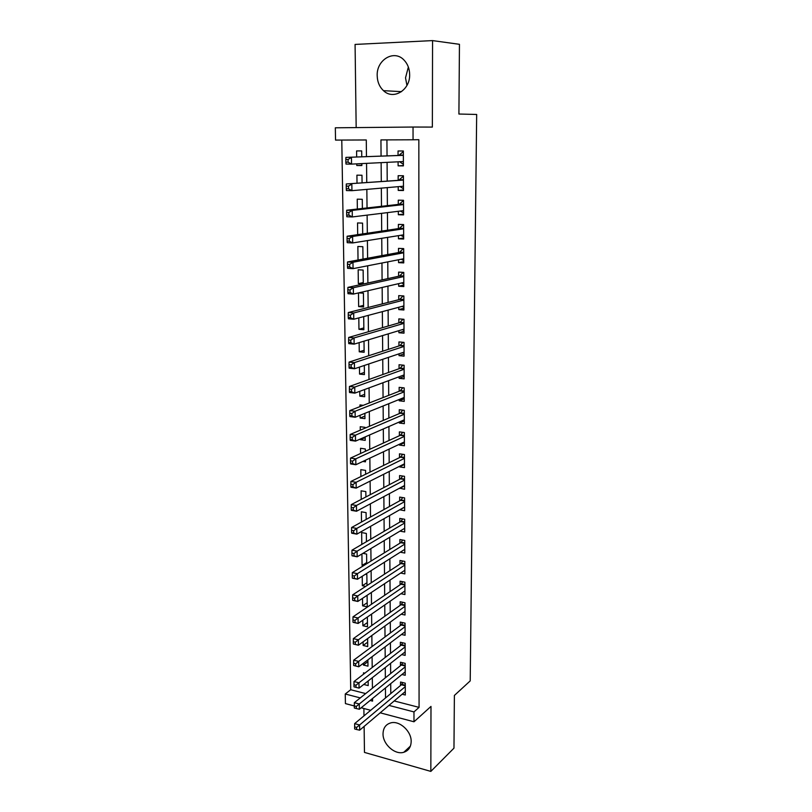 <?xml version="1.0" encoding="UTF-8"?>
<svg xmlns="http://www.w3.org/2000/svg" width="812" height="812" viewBox="0 0 812 812"><rect width="100%" height="100%" fill="white"/><g stroke="black" fill="none" stroke-linecap="round" stroke-linejoin="round"><path stroke-width="1.22" d="M406.944 85.433L405.523 77.84L408.355 67.041M377.194 75.678C377.377 81.86 379.468 86.864 383.487 90.66C393.272 100.373 410.202 90.233 409.654 74.562C409.532 68.655 407.624 63.793 403.929 59.966C394.003 49.268 376.423 59.885 377.194 75.678M383.031 733.815C382.736 744.218 394.967 755.17 403.797 752.277C408.507 750.735 410.963 747.162 411.166 741.549C411.511 731.328 399.717 720.477 390.968 722.832C385.852 724.253 383.213 727.907 383.031 733.815M366.466 156.574L366.283 139.969L335.539 140.09L335.326 127.799L413.034 127.037L413.054 139.786L380.94 139.908L381.072 155.995M364.121 726.415L364.466 752.409L430.837 771.4L453.969 748.156L454.385 695.448L470.209 680.892L476.674 114.462L458.912 114.035L459.45 44.315L432.563 40.6L355.077 44.427L356.174 127.596M363.888 708.49L363.979 715.869M354.296 705.953L345.425 703.598L345.252 693.996L360.284 697.914M341.781 140.07L350.723 689.733L345.252 693.996M398.093 161.811L398.113 165.841L403.391 165.881L403.341 150.981L398.042 150.981L398.063 155.325M398.215 186.679L398.225 190.414L403.483 190.515L403.432 175.768L398.154 175.696L398.174 180M398.327 211.293L398.347 214.733L403.574 214.896L403.513 200.3L398.276 200.168L398.296 204.421M398.438 235.653L398.459 238.809L403.655 239.032L403.605 224.579L398.387 224.396L398.408 228.608M398.55 259.769L398.57 262.641L403.747 262.915L403.696 248.614L398.499 248.37L398.519 252.542M398.662 283.642L398.682 286.24L403.828 286.575L403.777 272.406L398.611 272.111L398.631 276.242M398.773 307.271L398.783 309.605L403.909 309.991L403.858 295.974L398.722 295.619L398.743 299.709M398.885 330.667L398.895 332.737L404 333.184L403.95 319.299L398.834 318.893L398.854 322.943M398.996 353.839L399.007 355.646L404.082 356.143L404.031 342.39L398.936 341.933L398.956 345.942M399.108 376.778L399.108 378.331L404.163 378.869L404.112 365.258L399.047 364.75L399.068 368.719M399.21 399.484L399.22 400.793L404.244 401.382L404.193 387.903L399.149 387.344L399.169 391.272M399.311 421.976L399.321 423.042L404.325 423.681L404.274 410.334L399.26 409.715L399.281 413.612M399.423 444.245L399.423 445.077L404.406 445.758L404.356 432.542L399.362 431.882L399.382 435.739M399.524 466.301L399.524 466.89L404.477 467.631L404.437 454.537L399.463 453.827L399.484 457.643M399.626 488.144L404.559 489.291L404.508 476.319L399.565 475.568L399.585 479.344M399.727 509.784L404.64 510.738L404.589 497.888L399.666 497.096L399.687 500.842M399.94 531.139L404.711 531.992L404.67 519.264L399.768 518.421L399.788 522.126M400.306 552.201L404.792 553.043L404.741 540.437L399.869 539.544L399.89 543.218M400.631 573.059L404.863 573.891L404.823 561.407L399.971 560.473L399.981 564.117M400.935 593.724L404.934 594.546L404.894 582.174L400.062 581.199L400.083 584.813M401.219 614.197L405.015 615.019L404.965 602.758L400.164 601.743L400.174 605.316M401.473 634.476L405.087 635.288L405.046 623.149L400.255 622.093L400.275 625.636M401.717 654.573L405.158 655.385L405.117 643.348L400.346 642.251L400.367 645.763M401.95 674.488L405.229 675.29L405.188 663.363L400.448 662.227L400.458 665.708M364.862 673.158L363.502 672.823L363.522 674.193M367.907 661.628L363.4 665.048L363.38 663.282M367.674 642.17L363.137 645.479L363.096 641.856M367.44 622.54L362.883 625.737L362.802 620.206M367.197 602.737L362.619 605.823L362.517 598.342M366.953 582.752L362.345 585.716L362.223 576.266M366.699 562.584L362.081 565.426L361.929 553.957M366.445 541.695L366.344 533.433L361.644 532.581L361.807 544.416M366.182 519.436L366.09 512.616L361.37 511.804L361.502 522.025M365.907 496.954L365.836 491.595L361.096 490.824L361.208 499.41M365.623 474.249L365.583 470.381L360.812 469.651L360.904 476.563M365.349 451.31L365.319 448.965L360.528 448.285L360.599 453.482M365.177 437.597L360.416 439.678L360.406 438.987M365.065 428.137L365.055 427.345L360.244 426.716L360.284 430.167M364.913 416.079L360.132 418.028L360.092 415.267M363.238 405.33L359.96 404.934L359.98 406.609M364.649 394.348L359.838 396.165L359.777 391.313M364.385 372.424L359.543 374.088L359.452 367.095M364.111 350.287L359.249 351.809L359.127 342.634M363.847 327.926L358.955 329.307L358.802 317.908M363.563 305.363L358.65 306.591L358.468 292.909M363.289 282.576L358.346 283.652L358.163 269.777L363.137 270.061L363.309 283.967L358.346 283.652M363.005 259.089L362.852 246.706L357.859 246.472L358.031 260.013M362.7 233.917L362.568 223.117L357.544 222.945L357.696 234.658M362.385 208.471L362.274 199.295L357.229 199.173L357.361 209.039M362.071 182.761L361.979 175.24L356.915 175.169L357.016 183.147M350.723 689.733L365.674 693.59M363.725 684.455L368.201 685.592L368.151 680.974M363.4 665.048L367.968 666.165L367.887 659.872M363.137 645.479L367.724 646.565L367.633 638.557M362.883 625.737L367.491 626.783L367.369 617.039M362.619 605.823L367.247 606.828L367.105 595.297M366.983 585.543L366.851 574.51L365.451 574.226M365.664 586.406L362.345 585.716M366.719 563.731L366.598 554.068L362.923 553.358M363.502 565.71L362.081 565.426M362.852 461.449L365.471 461.835L365.461 460.221M360.416 439.678L365.217 440.348L365.177 436.897M360.132 418.028L364.953 418.647L364.882 413.338M359.838 396.165L364.679 396.733L364.598 389.527M359.543 374.088L364.415 374.616L364.304 365.471M359.249 351.809L364.141 352.276L364.009 341.162M358.955 329.307L363.867 329.733L363.705 316.599M358.65 306.591L363.583 306.966L363.421 293.193L358.671 292.868M356.762 163.851L356.783 165.506L361.868 165.546L361.837 163.598M361.756 156.767L361.685 150.93L356.59 150.93L356.671 156.96M394.206 700.959L419.073 707.374L418.84 139.684L413.054 139.786M386.928 139.887L387.04 155.762M387.08 162.349L387.212 180.832M387.263 187.623L387.385 205.659M387.436 212.622L387.557 230.222M387.608 237.378L387.73 254.532M387.781 261.87L387.892 278.597M387.943 286.108L388.065 302.429M388.116 310.113L388.227 326.008M388.278 333.864L388.39 349.363M388.44 357.382L388.552 372.485M388.603 380.655L388.704 395.373M388.765 403.706L388.867 418.038M388.928 426.523L389.019 440.48M389.08 449.107L389.181 462.698M389.242 471.478L389.334 484.703M389.395 493.635L389.486 506.505M389.547 515.569L389.638 528.084M389.699 537.29L389.78 549.47M389.851 558.808L389.933 570.643M389.993 580.113L390.075 591.623M390.146 601.215L390.227 612.4M390.288 622.124L390.369 632.984M390.43 642.83L390.511 653.376M390.582 663.333L390.653 673.574M390.714 683.653L390.785 693.59M402.163 694.219L405.3 695.011L405.259 683.196L400.539 682.029L400.549 685.47M413.034 127.037L432.36 127.088L432.563 40.6M419.073 707.374L413.968 711.911L413.988 721.787L380.178 712.814M430.837 771.4L430.989 706.42L413.988 721.787M370.12 700.482L372.576 701.121L372.546 698.493M372.434 688.17L372.312 677.695M372.2 667.494L372.079 656.705M371.967 646.626L371.845 635.502M371.734 625.544L371.602 614.095M371.49 604.27L371.358 592.476M371.246 582.772L371.114 570.643M371.003 561.072L370.871 548.597M370.759 539.158L370.617 526.328M370.516 517.031L370.363 503.826M370.262 494.67L370.11 481.11M370.008 472.097L369.856 458.151M369.754 449.29L369.592 434.968M369.49 426.259L369.328 411.542M369.237 402.985L369.064 387.882M368.973 379.478L368.8 363.969M368.699 355.727L368.526 339.802M368.435 331.732L368.252 315.391M368.161 307.494L367.978 290.716M367.887 282.992L367.694 265.788M367.613 258.246L367.41 240.596M367.328 233.227L367.125 215.129M367.044 207.953L366.841 189.379M366.76 182.395L366.547 163.364M370.688 710.297L361.178 707.78M388.958 705.395L413.968 711.911M381.132 162.644L381.285 181.289M381.335 188.13L381.488 206.319M381.549 213.353L381.691 231.095M381.752 238.312L381.894 255.607M381.955 263.007L382.087 279.876M382.158 287.448L382.29 303.901M382.35 311.646L382.482 327.672M382.543 335.589L382.675 351.21M382.746 359.29L382.868 374.515M382.939 382.746L383.061 397.575M383.122 405.98L383.244 420.423M383.315 428.969L383.426 443.037M383.497 451.736L383.609 465.428M383.69 474.279L383.792 487.596M383.873 496.589L383.974 509.56M384.046 518.695L384.157 531.302M384.228 540.569L384.33 552.84M384.411 562.239L384.502 574.165M384.583 583.706L384.675 595.297M384.756 604.96L384.847 616.217M384.929 626.011L385.02 636.943M385.101 646.859L385.192 657.476M385.274 667.505L385.355 677.817M385.436 687.967L385.517 697.965M361.858 165.242L356.783 165.506M404.62 507.135L399.727 509.916M404.549 485.87L399.626 488.509M404.467 464.403L399.524 466.89M404.396 442.733L399.423 445.077M404.315 420.849L399.321 423.042M404.234 398.763L399.22 400.793M404.153 376.453L399.108 378.331M404.071 353.941L399.007 355.646M403.99 331.195L398.895 332.737M403.909 308.225L398.783 309.605M403.818 285.032L398.682 286.24M403.737 261.616L398.57 262.641M403.655 237.957L398.459 238.809M403.564 214.063L398.347 214.733M403.483 189.927L398.225 190.414M403.391 165.546L398.113 165.841M405.269 685.754L401.382 684.78L354.651 723.624L359.594 724.974L405.269 686.647M356.59 727.42L354.621 726.872L354.651 728.963L356.62 729.511L356.59 727.42L359.594 724.974L359.665 730.181L405.289 691.57M401.382 684.78L402.843 682.598M354.651 723.624L354.621 726.872M356.62 729.511L359.665 730.181M405.198 665.982L401.29 665.038L354.337 702.684L359.29 703.994L405.198 666.845M356.275 706.43L354.296 705.902L354.326 708.013L356.306 708.541L356.275 706.43L359.29 703.994L359.361 709.252L405.218 671.818M401.29 665.038L402.813 662.795M354.337 702.684L354.296 705.902M356.306 708.541L359.361 709.252M405.127 646.027L401.199 645.114L354.002 681.542L358.985 682.801L405.127 646.87M355.96 685.237L353.961 684.719L354.002 686.851L355.991 687.358L355.96 685.237L358.985 682.801L359.066 688.119L405.147 651.884M401.199 645.114L402.793 642.82M354.002 681.542L353.961 684.719M355.991 687.358L359.066 688.119M405.056 625.879L401.118 625.007L353.677 660.186L358.681 661.404L405.056 626.702M355.636 663.82L358.681 661.404L358.752 666.774L353.667 665.485L355.666 665.972L355.636 663.82L353.636 663.333L353.667 665.485M405.076 631.756L358.752 666.774L355.666 665.972M401.118 625.007L402.772 622.652M353.677 660.186L353.636 663.333M404.975 605.559L401.026 604.717L353.342 638.628L358.366 639.795L404.985 606.341M355.311 642.201L358.366 639.795L358.447 645.225L353.423 644.038L355.341 644.373L355.311 642.201L353.301 641.734L353.332 643.896M404.995 611.446L358.447 645.225L355.341 644.373M401.026 604.717L402.752 602.291M353.342 638.628L353.301 641.734M404.904 585.046L400.925 584.234L353.007 616.846L358.062 617.973L404.904 585.797M354.986 620.368L358.062 617.973L358.133 623.454L353.088 622.307L355.017 622.56L354.986 620.368L352.956 619.911L352.997 622.104M404.924 590.943L358.133 623.454L355.017 622.56M400.925 584.234L402.742 581.747M353.007 616.846L352.956 619.911M404.833 564.33L400.834 563.558L352.662 594.851L357.737 595.927L404.833 565.05M354.651 598.302L357.737 595.927L357.818 601.459L352.753 600.372L354.682 600.525L354.651 598.302L352.621 597.876L352.652 600.088M404.853 570.257L357.818 601.459L354.682 600.525M400.834 563.558L402.732 561.001M352.662 594.851L352.621 597.876M404.752 543.431L400.742 542.69L352.317 572.633L357.422 573.658L404.762 544.121M354.316 576.023L357.422 573.658L357.503 579.25L352.408 578.205L354.347 578.266L354.316 576.023L352.276 575.606L352.306 577.85M404.772 549.369L357.503 579.25L354.347 578.266M400.742 542.69L402.722 540.061M352.317 572.633L352.276 575.606M404.68 522.329L400.651 521.629L351.972 550.181L357.097 551.165L404.68 522.979M353.981 553.52L357.097 551.165L357.178 556.809L352.063 555.814L354.012 555.773L353.981 553.52L351.921 553.124L351.961 555.378M404.701 528.287L357.178 556.809L354.012 555.773M400.651 521.629L402.722 518.929M351.972 550.181L351.921 553.124M404.599 500.578L400.955 499.979L404.599 501.014L400.57 500.344L351.626 527.506L356.772 528.439L404.599 501.643M353.636 530.774L356.772 528.439L356.854 534.144L351.708 533.2L351.606 532.682L353.667 533.068L353.636 530.774L351.576 530.398L351.606 532.682M404.62 507.003L356.854 534.144L353.667 533.068M400.955 499.979L402.722 497.594M351.626 527.506L351.576 530.398M404.528 479.516L400.458 478.887L351.271 504.607L356.448 505.48L404.528 480.105M353.291 507.804L356.448 505.48L356.529 511.245L351.352 510.352L351.251 509.753L353.322 510.119L353.291 507.804L351.22 507.449L351.251 509.753M404.549 485.515L356.529 511.245L353.322 510.119M400.458 478.887L402.732 476.045M351.271 504.607L351.22 507.449M404.447 457.806L400.357 457.217L350.906 481.465L356.113 482.287L404.447 458.364M352.946 484.602L356.113 482.287L356.194 488.113L350.997 487.271L350.896 486.591L352.976 486.926L352.946 484.602L350.855 484.267L350.896 486.591M404.467 463.814L356.194 488.113L352.976 486.926M400.357 457.217L402.742 454.294M350.906 481.465L350.855 484.267M404.335 441.941L355.859 464.738L350.642 463.946L350.53 463.185L352.621 463.5L352.591 461.145L350.5 460.84L350.53 463.185M404.366 435.882L400.255 435.333L350.551 458.08L355.778 458.851L404.366 436.399M352.591 461.145L355.778 458.851L355.859 464.738L352.621 463.5M400.255 435.333L402.762 432.329M350.551 458.08L350.5 460.84M404.285 413.744L400.164 413.237L350.185 434.461L355.443 435.171L404.285 414.232M352.235 437.455L355.443 435.171L355.524 441.119L350.276 440.388L350.165 439.546L352.266 439.83L352.235 437.455L350.124 437.16L350.165 439.546M404.305 419.794L355.524 441.119L352.266 439.83M400.164 413.237L402.793 410.151M350.185 434.461L350.124 437.16M403.493 397.758L404.234 397.91M404.203 391.394L400.062 390.927L349.81 410.588L355.098 411.248L404.203 391.841M351.87 413.511L355.098 411.248L355.179 417.256L349.911 416.576L349.799 415.642L351.911 415.917L351.87 413.511L349.759 413.237L349.799 415.642M404.224 397.464L355.179 417.256L351.911 415.917M400.062 390.927L402.823 387.75M349.81 410.588L349.759 413.237M403.117 375.286L404.153 375.58M404.122 368.831L399.961 368.404L349.444 386.461L354.753 387.07L404.122 369.237M351.515 389.313L354.753 387.07L354.834 393.14L349.536 392.521L349.424 391.496L351.545 391.739L351.515 389.313L349.383 389.07L349.424 391.496M404.143 374.911L354.834 393.14L351.545 391.739M399.961 368.404L402.874 365.136M349.444 386.461L349.383 389.07M402.752 352.581L404.071 353.027M404.041 346.034L399.859 345.648L349.058 362.091L354.397 362.629L404.041 346.409M351.139 364.862L354.397 362.629L354.489 368.76L349.16 368.201L349.048 367.095L351.18 367.318L351.139 364.862L349.008 364.639L349.048 367.095M404.061 352.134L354.489 368.76L351.18 367.318M399.859 345.648L402.935 342.288M349.058 362.091L349.008 364.639M402.366 329.621L403.99 330.251M403.96 323.024L399.748 322.679L348.683 337.447L354.042 337.934L403.96 323.359M350.774 340.147L354.042 337.934L354.133 344.136L348.774 343.638L348.663 342.431L350.804 342.634L350.774 340.147L348.622 339.954L348.663 342.431M403.98 329.134L354.133 344.136L350.804 342.634M399.748 322.679L402.996 319.217M348.683 337.447L348.622 339.954M401.981 306.418L403.899 307.251M403.879 299.77L399.646 299.476L348.297 312.549L353.687 312.975L403.879 300.064M350.398 315.168L353.687 312.975L353.778 319.238L348.399 318.801L348.277 317.502L350.429 317.675L350.398 315.168L348.236 314.995L348.277 317.502M403.899 305.911L353.778 319.238L350.429 317.675M399.646 299.476L403.087 295.913M348.297 312.549L348.236 314.995M401.595 282.962L403.818 284.027M403.787 276.293L399.545 276.039L347.912 287.387L353.332 287.742L403.787 276.547M350.013 289.925L353.332 287.742L353.423 294.076L348.003 293.7L347.881 292.31L350.053 292.462L350.013 289.925L347.851 289.772L347.881 292.31M403.818 282.454L353.423 294.076L350.053 292.462M399.545 276.039L403.178 272.375M347.912 287.387L347.851 289.772M401.209 259.251L403.737 260.571M403.696 248.634L403.168 248.726L403.696 248.746M403.706 252.583L399.433 252.38L347.516 261.951L352.966 262.246L403.706 252.796M349.637 264.397L352.966 262.246L353.058 268.65L347.617 268.336L347.495 266.843L349.667 266.965L349.637 264.397L347.455 264.276L347.495 266.843M403.726 258.754L353.058 268.65L349.667 266.965M399.433 252.38L403.168 248.726M347.516 261.951L347.455 264.276M400.813 235.277L403.645 236.871M403.605 224.843L403.087 224.924L403.605 224.934M403.615 228.629L399.331 228.466L347.12 236.231L352.591 236.465L403.625 228.801M349.241 238.606L352.591 236.465L352.682 242.94L347.221 242.686L347.089 241.093L349.282 241.194L349.241 238.606L347.049 238.505L347.089 241.093M403.645 234.82L352.682 242.94L349.282 241.194M399.331 228.466L403.087 224.924M347.12 236.231L347.049 238.505M400.407 211.029L403.564 212.947M403.523 200.818L402.996 200.879L403.523 200.889M403.534 204.431L399.22 204.32L346.714 210.237L352.225 210.399L403.534 204.563M348.855 212.521L352.225 210.399L352.317 216.946L346.815 216.763L346.694 215.068L348.896 215.139L348.855 212.521L346.653 212.45L346.694 215.068M403.554 210.643L352.317 216.946L348.896 215.139M399.22 204.32L402.996 200.879M346.714 210.237L346.653 212.45M400.001 186.516L403.473 188.77M403.432 176.549L402.904 176.59L403.432 176.59M403.442 179.99L346.308 183.959L403.442 180.081M348.46 186.151L351.84 184.06L351.941 190.668L346.409 190.556L346.277 188.76L348.5 188.8L348.46 186.151L346.237 186.11L346.277 188.76M403.462 186.222L351.941 190.668L348.5 188.8M399.108 179.929L402.904 176.59M346.308 183.959L346.237 186.11M399.595 161.73L403.391 164.359M403.341 152.037L402.813 152.057L403.341 152.057M403.351 155.295L345.902 157.396L403.351 155.336M348.054 159.487L351.464 157.416L351.555 164.105L346.003 164.065L345.871 162.156L348.094 162.167L348.054 159.487L345.831 159.477L345.871 162.156M403.381 161.547L351.555 164.105L348.094 162.167M398.996 155.285L402.813 152.057M345.902 157.396L345.831 159.477M405.269 685.196L401.767 684.323M405.198 665.434L401.676 664.581M405.127 645.489L401.595 644.667M405.046 625.362L401.504 624.57M404.975 605.041L401.412 604.29M404.904 584.538L401.321 583.818M404.833 563.843L401.229 563.152M404.752 542.954L401.138 542.294M404.68 521.872L401.047 521.233M404.518 479.09L400.864 478.522M404.447 457.389L400.763 456.862M404.366 435.486L400.671 434.988M404.285 413.359L400.57 412.902M404.203 391.029L400.468 390.602M404.122 368.475L400.377 368.09M404.041 345.699L400.275 345.354M403.96 322.699L400.174 322.384M403.879 299.466L400.072 299.202M403.787 276.009L399.961 275.775M403.706 252.309L399.859 252.126M403.615 228.375L399.758 228.233M403.534 204.198L399.646 204.096M403.442 179.777L399.545 179.716M403.381 161.649L401.514 161.639M403.351 155.102L399.433 155.092M383.487 90.66L401.524 91.654M403.797 752.277L410.395 746.116M404.528 479.486L400.499 478.867M404.447 457.755L400.428 457.176M404.366 435.821L400.346 435.283M404.285 413.673L400.275 413.176M404.203 391.303L400.204 390.856M404.122 368.729L400.123 368.313M404.041 345.922L400.042 345.557M403.96 322.892L399.971 322.567M403.879 299.638L399.89 299.364M403.787 276.151L399.808 275.918M403.706 252.441L399.727 252.248M403.615 228.476L399.646 228.334M403.534 204.279L399.555 204.177M403.442 179.838L399.474 179.777M403.351 155.143L399.382 155.133"/></g></svg>
